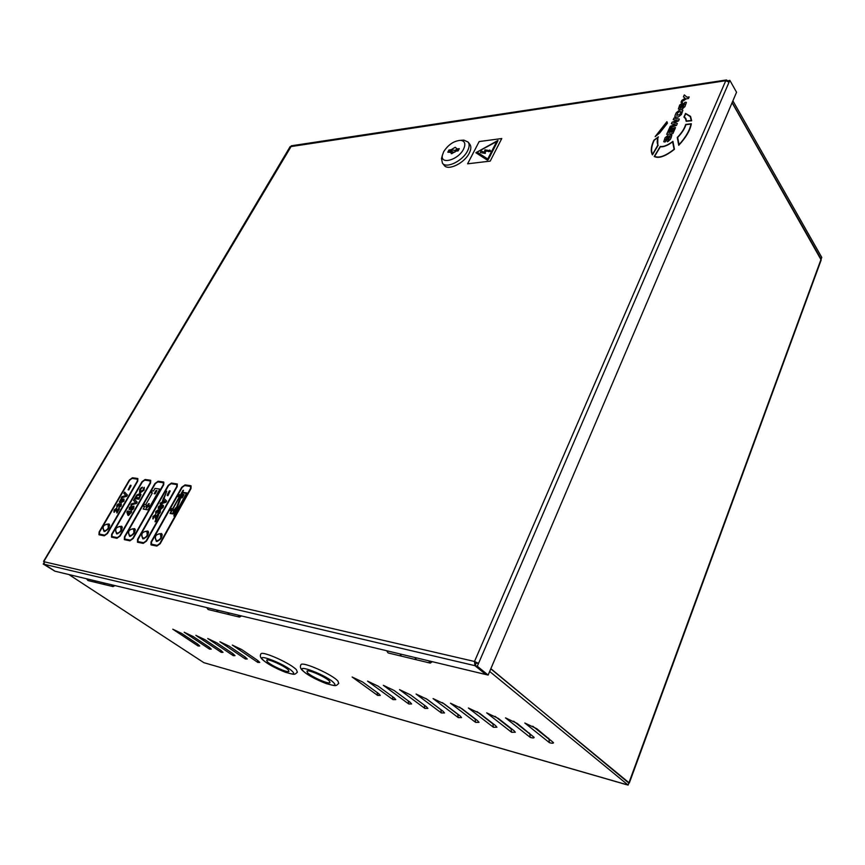<?xml version="1.0" encoding="UTF-8"?>
<svg xmlns="http://www.w3.org/2000/svg" width="865" height="865" viewBox="0 0 865 865"><rect width="100%" height="100%" fill="white"/><g stroke="black" fill="none" stroke-linecap="round" stroke-linejoin="round"><path stroke-width="1.3" d="M401.155 656.092L388.093 652.934L386.644 650.729M399.9 653.908L401.284 656.124M94.436 580.664L95.799 582.437M95.68 582.404L87.949 580.545L86.511 578.761M115.023 585.594L113.001 586.589L111.563 584.772M112.807 586.535L104.806 584.61L103.378 582.805M430.002 663.044L416.368 659.757L414.919 657.519M432.284 661.682L430.197 663.098L428.759 660.828M216.585 609.955L217.969 611.912M217.85 611.879L208.141 609.533L206.681 607.576M241.562 615.945L239.486 617.091L238.026 615.091M239.291 617.048L229.225 614.615L227.755 612.636M626.498 784.609L628.109 785.074L628.974 782.717L490.779 668.85M410.302 694.746L424.315 705.159L424.866 708.413L399.511 689.632L410.378 694.8L426.326 706.651L427.883 708.392L424.866 708.413M425.85 698.433L440.836 709.668L441.377 712.955L416.087 694.044L427.094 699.288L442.999 711.225L444.513 712.933L441.377 712.955M442.383 702.64L457.758 714.295L458.288 717.615L433.073 698.574L444.221 703.883L460.083 715.896L461.564 717.593L458.288 717.615M459.445 707.051L475.09 719.031L475.631 722.383L450.492 703.213L461.791 708.586L477.599 720.686L479.026 722.362L475.631 722.383M477.015 711.614L492.866 723.875L493.396 727.27L468.354 707.981L479.805 713.42L495.548 725.605L496.943 727.249L493.396 727.27M495.083 716.328L511.096 728.86L511.615 732.287L486.692 712.857L498.294 718.383L513.961 730.644L515.313 732.255L511.615 732.287M513.659 721.194L529.791 733.963L530.299 737.434L505.506 717.874L517.27 723.475L534.17 737.402C534.105 738.094 532.818 738.105 530.299 737.434M532.743 726.2L548.972 739.197L549.48 742.711L524.817 723.021L536.754 728.698L553.514 742.678C553.449 743.403 552.108 743.413 549.48 742.711M245.379 658.989L219.915 641.765L229.268 646.231L245.303 657.108L247.249 659L245.379 658.989L245.087 656.957M221.256 652.351L195.858 635.353L205.016 639.722L221.018 650.458L223.008 652.361L221.256 652.351L220.986 650.437M198.096 645.982L172.784 629.201L181.747 633.483L197.696 644.068L199.728 645.993L198.096 645.982L197.847 644.176M393.002 699.634L367.549 681.112L378.146 686.161L394.159 697.85L395.781 699.623L393.002 699.634L392.515 696.649M68.897 574.544L203.859 662.677L626.119 784.566M628.109 785.074L489.666 671.467M377.616 695.406L352.131 677.003L362.597 681.988L378.643 693.6L380.297 695.395L377.616 695.406L377.162 692.53M408.745 703.969L383.336 685.318L394.062 690.432L410.053 702.196L411.643 703.959L408.745 703.969L408.226 700.855M209.557 649.139L184.202 632.25L193.263 636.575L209.244 647.236L211.255 649.15L209.557 649.139L209.308 647.279M233.193 655.638L207.762 638.521L217.018 642.944L233.031 653.745L234.999 655.648L233.193 655.638L232.912 653.659M257.813 662.417L232.317 645.074L241.778 649.583L257.835 660.536L259.749 662.428L257.813 662.417L257.51 660.309M732.147 102.567L821.047 259.035M732.882 100.837L821.75 257.392L821.145 259.035M490.866 668.667L628.833 783.074M629.342 782.944L821.177 259.997L732.093 102.686M510.837 728.2L511.096 728.86M529.456 733.12L529.791 733.963M548.54 738.159L548.972 739.197M487.482 160.112L488.347 159.474L487.233 160.068L475.923 152.759L487.482 160.112M155.289 538.344L156.392 541.425C160.879 539.955 162.609 537.327 161.582 533.532L158.663 533.9M141.752 535.868L142.812 538.841C147.223 537.37 148.942 534.775 147.958 531.045L145.136 531.402M128.55 533.446L129.577 536.322C133.913 534.851 135.61 532.278 134.67 528.612L131.934 528.969M115.661 531.088L116.645 533.856C120.916 532.386 122.603 529.845 121.706 526.244L119.056 526.59M103.086 528.774L104.038 531.456C108.233 529.986 109.909 527.477 109.044 523.931L106.471 524.277M399.976 653.929L401.425 656.157L416.097 659.692M416.227 659.725L414.854 657.497M174.416 514.167L170.048 513.453L171.529 510.772L170.156 510.555L171.27 508.566L172.654 508.782L179.336 496.856L177.963 496.661L179.066 494.672L180.439 494.877L182.958 490.39L182.764 492.358M183.499 490.282L182.753 492.358L187.013 492.974L174.319 515.875L174.416 514.156L170.037 513.442M190.592 486.454L184.688 485.568L182.212 487.341L151.516 542.009L151.44 544.182L157.225 545.372L159.755 543.577L190.516 488.476L190.592 486.454L184.678 485.557L182.201 487.33L151.505 541.998L151.429 544.182M164.058 498.467L166.631 501.008L164.047 498.456L166.718 491.233L163.69 498.099M161.733 504.771L162.242 503.376L165.907 502.305L166.631 501.008L165.907 502.305L162.252 503.387L161.744 504.771L163.517 505.744L163.139 507.322L160.122 509.171L160.263 512.426L158.252 514.264L157.906 515.205L158.554 515.313L155.549 521.638L155.008 521.736L155.819 519.508L155.051 516.405L153.656 516.762L153.073 518.957L152.921 516.6L155.278 514.772L156.295 517.627L158.825 511.334L157.981 512.448L157.462 511.28L156.468 511.777L155.787 513.842L155.711 511.658L157.938 509.939L158.36 511.02M163.128 505.192L163.128 507.312L159.809 510.004M158.814 511.356L157.344 512.21M158.176 510.036L158.338 511.042L159.236 510.209L159.636 509.107L158.187 508.166L158.576 506.598L161.236 504.76L161.69 503.538L160.036 504.036L160.782 502.706L162.144 502.316L163.496 497.916M169.032 493.374L167.951 495.677L167.194 495.559L167.529 494.196L169.432 490.823L170.178 490.931L167.951 495.677M176.817 484.584L171.054 483.708L168.621 485.46L138.043 539.425L137.957 541.566L143.59 542.723L146.077 540.96L176.72 486.573L176.806 484.573L171.043 483.697L168.61 485.449L138.032 539.414L137.946 541.566M159.82 489.103L148.012 509.863L143.19 509.074L144.66 506.468L143.363 506.263L144.466 504.317L145.774 504.522L152.402 492.899L151.105 492.715L152.197 490.779L153.505 490.974L154.976 488.401L159.82 489.103L148.012 509.863L143.179 509.063M163.366 482.746L157.754 481.892L155.354 483.632L124.906 536.895L124.798 539.025L130.291 540.138L132.745 538.398L163.258 484.714L163.366 482.746L157.744 481.892L155.343 483.621L124.895 536.895L124.787 539.014M143.363 488.552L144.282 487.319L144.098 490.163L140.292 492.758L139.557 492.477L139.773 489.482L141.309 487.676L142.487 487.157L140.444 489.677L140.335 491.309L143.341 490.098L143.309 488.509M141.027 494.704L138.897 499.224L134.616 498.554L136.724 495.018L139.849 493.569L141.027 494.704L138.897 499.224L134.605 498.554M140.562 493.829L141.017 494.694M134.291 499.127L137.211 502.154L136.486 503.43L130.842 505.117L131.577 503.808L135.74 502.619L133.524 500.424L134.28 499.127L137.211 502.154L136.486 503.43M133.956 506.144L133.751 508.306L131.221 510.231L130.756 508.944L129.101 509.647L129.382 507.614L131.577 505.863L131.923 506.922L133.956 506.144L133.751 508.306L132.605 509.712L130.918 510.112M130.745 508.977L129.101 509.636M131.696 511.766L128.625 515.432L127.923 515.313L126.852 512.123L127.469 511.053L130.096 511.485L131.296 510.782L130.82 511.615L131.696 511.766L130.983 513.01L130.107 512.859M150.24 480.951L144.769 480.129L142.401 481.837L112.082 534.44L111.953 536.538L117.316 537.63L119.727 535.9L150.121 482.897L150.24 480.951L144.758 480.118L142.39 481.837L112.072 534.429L111.953 536.527M124.592 492.088L127.425 495.039L126.701 496.294L121.165 497.981L121.9 496.694L125.976 495.494L123.836 493.364L124.592 492.088M129.891 487.698L128.82 489.914L128.117 489.806L130.345 485.243L131.058 485.351L130.691 486.671L129.112 488.703M124.009 499.051L123.955 501.105L120.624 502.846L119.305 501.949L120.992 499.062L123.998 499.04L123.965 501.116L120.635 502.846L119.673 502.5M119.24 503.744L119.37 504.706L121.327 503.83L121.122 506.025L118.689 507.885L120.462 504.998L119.002 506.057L118.397 504.89L116.775 507.333L116.894 505.311L118.083 503.971L119.229 503.733L119.392 504.684M116.732 508.436L117.262 511.042L118.635 508.674L119.457 508.815L117.034 512.999L115.813 509.55L113.931 512.188L114.137 510.069L116.397 508.306L117.262 511.042M137.416 479.199L132.085 478.399L129.75 480.097L99.561 532.029L99.421 534.105L104.643 535.165L107.022 533.456L137.286 481.135L137.416 479.199L132.075 478.399L129.739 480.086L99.551 532.029L99.41 534.105M191.079 485.849L190.981 488.541L160.22 543.663L190.992 488.552L190.592 485.654L185.045 484.897L181.737 487.265L151.051 541.912L150.964 544.831L156.846 546.064L160.23 543.674L156.835 546.053L151.353 544.993M177.293 483.978L177.174 486.638L146.542 541.047L177.184 486.638L177.303 483.978L171.411 483.059L168.156 485.395L137.589 539.327L137.47 542.204L143.222 543.404L137.481 542.204M146.542 541.047L143.222 543.404L146.531 541.047M163.842 482.151L163.712 484.789L163.388 481.967L158.111 481.254L154.9 483.557L124.463 536.808L124.333 539.652L129.923 540.82L133.188 538.484L163.712 484.789L133.178 538.484L129.912 540.809L124.333 539.652M150.564 482.973L120.17 535.986L150.564 482.973L150.272 480.194L145.115 479.491L141.957 481.773L111.65 534.343L111.488 537.154L116.948 538.289L111.499 537.154M120.17 535.986L116.948 538.289L120.17 535.986M137.881 478.615L137.708 481.189L107.455 533.554L137.719 481.2L137.47 478.453L132.431 477.772L129.317 480.032L99.14 531.943L98.956 534.711L104.276 535.824L99.28 534.851M107.455 533.554L104.276 535.824L107.444 533.543M669.553 127.879L676.538 125.36L677.371 123.446L673.835 122.733L678.506 120.949L679.339 119.056L673.911 118.127L673.197 119.727L677.23 120.278L672.083 122.235L671.402 123.76L675.338 124.538L670.278 126.268L669.553 127.879L676.538 125.36L677.371 123.446M673.846 122.733L678.506 120.949L679.328 119.046M683.923 117.078L685.48 118.602L686.183 121.305L691.643 120.765L690.54 116.364L685.556 113.423L683.923 117.078L685.48 118.592M686.183 121.305L691.654 120.776L690.54 116.364M657.919 144.92C656.827 142.79 656.989 140.108 658.384 136.854L653.886 140.238C650.956 146.52 650.48 151.407 652.448 154.878L657.919 144.909C656.827 142.79 656.978 140.098 658.384 136.843L658.384 136.854M678.733 145.288L678.744 145.298C685.956 137.557 690.151 130.377 691.351 123.749L685.675 124.474C684.496 128.561 681.696 132.907 677.273 137.492L678.733 145.288C685.945 137.546 690.14 130.366 691.34 123.738L691.351 123.749M654.21 156.5L654.21 156.511C658.719 158.771 665.466 156.36 674.441 149.267L672.905 141.373C667.585 145.32 663.369 147.007 660.244 146.445L654.21 156.5C658.73 158.782 665.466 156.37 674.451 149.288L672.905 141.373M655.162 136.616L659.573 133.069L667.445 123.165L666.915 121.706L655.162 136.616L659.584 133.08L667.456 123.176L666.915 121.706M678.365 109.012L679.706 109.217L684.356 103.865L682.377 108.849L684.961 106.546L686.399 102.405L685.058 102.211L680.301 107.595L682.615 102.773L679.685 105.087L678.365 109.012L679.695 109.195L684.68 103.941M467.587 163.809L490.206 161.117L501.776 138.53L479.167 141.557L467.587 163.809L490.206 161.117L501.765 138.519M669.813 136.562L667.758 141.676L670.386 139.341L671.283 137.33L671.856 135.059L670.526 134.843L665.693 140.314L668.072 135.373L665.109 137.697L663.758 141.774L665.077 141.979L670.115 136.627M674.819 117.056L678.149 117.121L681.447 114.472L682.896 110.115L681.404 109.801L679.555 110.06L676.279 112.699L675.111 115.305L674.819 117.056L678.149 117.11L681.436 114.461L682.885 110.104M666.666 134.356L672.873 133.599L675.533 127.588L674.04 127.771L672.105 132.118L671.11 132.237L672.916 128.225L671.618 128.377L669.834 132.399L668.84 132.518L670.732 128.29L669.294 128.463L666.666 134.356L672.873 133.599L675.533 127.588M683.437 96.837L685.166 98.242L681.858 100.372L680.993 102.33L686.313 98.848L688.464 98.534L689.178 96.923L687.026 97.215L684.302 94.901L683.437 96.837L685.156 98.242M229.095 614.593L227.7 612.615M216.628 609.966L218.099 611.933L228.965 614.561M94.48 580.674L95.918 582.469L104.579 584.556M104.687 584.589L103.335 582.794M476.053 662.741L474.507 661.476L478.529 663.379L476.204 663.131M43.25 564.056L54.906 571.181L43.25 564.056L43.661 563.353M43.758 561.677L474.507 661.476L474.928 665.672L485.795 674.441M727.606 80.975L729.844 80.337L729.044 82.186L725.767 80.705L290.078 146.715M476.312 662.871L475.09 665.715L477.307 666.234L488.13 675.068L485.925 674.538L475.09 665.715M729.044 82.186L477.307 666.234M162.133 534.321L161.236 534.473M156.608 540.582L156.727 541.458M148.51 531.834L147.645 531.986M143.071 538.03L143.179 538.873M135.21 529.412L134.389 529.564M129.869 535.543L129.966 536.354M122.235 527.044L121.457 527.196M116.991 533.121L117.078 533.889M109.563 524.731L108.828 524.893M104.416 530.742L104.481 531.478M488.13 675.068L736.548 92.252L729.844 80.337M485.762 674.505L54.982 571.203L44.396 564.326L43.92 561.363L291.537 145.763M727.67 80.813L726.438 79.958L725.767 80.705L474.507 661.476M475.869 152.705L497.926 140.454M488.347 159.474L497.905 140.844L488.347 159.474M496.694 141.546L487.73 158.987L477.123 152.154L496.694 141.546L477.123 152.154M480.367 152.554L485.319 153.44L480.367 152.554L481.189 150.975L484.562 152.337L484.887 149.861L489.46 150.564L489.752 149.98L490.812 151.234L485.438 151.17L485.308 153.44L485.438 151.18L489.071 151.094M488.552 151.656L490.812 151.234M667.326 141.709L670.375 139.33L671.856 135.059M665.434 140.238L667.326 137.027M667.326 137.016L668.061 135.362M663.758 141.774L665.077 141.968L669.802 136.551M679.955 114.407L680.993 111.661L679.403 111.65L677.706 112.839L676.754 115.467L679.955 114.407M681.004 111.672L679.403 111.661L677.717 112.85L676.754 115.467M681.944 108.904L684.961 106.536L686.399 102.405M680.031 107.52L682.615 102.762M656.038 135.6L659.335 132.983L667.077 123.208L666.699 122.17L656.038 135.6L666.71 122.181M674.073 149.288L672.624 141.838C667.607 145.525 663.509 147.158 660.33 146.769L654.61 156.316C658.925 158.403 665.412 156.068 674.073 149.288M672.624 141.86C667.607 145.536 663.509 147.169 660.341 146.78L654.621 156.327M690.973 124.03L685.923 124.679C684.68 128.723 681.923 132.983 677.641 137.449L679.014 144.671C685.772 137.265 689.762 130.377 690.973 124.03L685.934 124.69C684.691 128.734 681.923 132.994 677.652 137.459L679.014 144.671M652.448 154.878L658.157 145.255M657.822 137.513L654.156 140.303C651.41 146.239 650.869 150.899 652.524 154.284L657.768 145.374L657.832 137.492L654.156 140.292C651.421 146.239 650.88 150.899 652.524 154.284M686.518 120.992L691.286 120.484L690.216 116.57L685.707 113.737L684.312 116.894L685.815 118.408L686.518 120.992L685.815 118.408M690.216 116.58L685.707 113.758L684.323 116.894M671.11 132.237L672.905 128.215M668.84 132.518L670.732 128.28M673.197 119.727L677.241 120.267M671.402 123.76L675.338 124.549M680.982 102.319L686.302 98.826L688.464 98.534M688.454 98.524L689.178 96.912M114.991 511.107L114.212 512.329M115.964 509.615L114.818 510.22M114.818 510.209L114.775 511.01M119.446 508.804L116.797 512.869M121.327 503.83L121.122 506.025L118.678 507.874M117.727 506.198L116.905 507.409M118.537 504.944L117.597 506.133M120.462 504.998L119.002 506.057M118.992 506.047L118.408 505.83M123.241 500.197L120.419 500.543L121.349 501.624L123.263 500.997L123.263 500.219L120.43 500.554L120.44 501.354M129.101 488.693L128.82 489.914L128.107 489.806M131.048 485.341L129.88 487.687M170.178 490.931L169.021 493.364M167.94 495.667L167.194 495.559M187.002 492.964L173.768 515.972M179.336 496.856L177.952 496.651M171.529 510.772L170.156 510.555M175.054 513.821L182.612 492.769L186.505 493.331L175.054 513.821L182.602 492.769L186.505 493.32M170.546 513.086L172.038 510.426L170.535 513.086L174.568 513.745L175.563 510.977L174.73 510.847L173.779 512.567L173 512.426L173.952 510.718L172.784 510.534L173.4 509.42L174.579 509.604L175.53 507.896L176.298 508.014L175.357 509.734M172.027 510.426L170.654 510.199L171.335 509.009L172.708 509.226L179.844 496.51L178.45 496.294L179.131 495.115L180.504 495.321L182.126 492.704M170.654 510.199L171.324 509.009L172.708 509.226M172.697 509.226L179.833 496.499M178.45 496.294L179.12 495.115L180.493 495.31L182.126 492.693L176.309 508.025M173.952 510.718L172.773 510.534M175.563 510.977L173 512.426M184.029 494.51L182.147 497.862L181.228 497.721L183.099 494.38L184.029 494.51L182.158 497.872L181.228 497.721M158.728 512.977L159.528 511.356M162.35 506.382L161.258 506.057L160.587 507.874L162.371 507.193L162.35 506.382L161.268 506.068L160.598 507.874M162.707 502.154L163.507 499.97L162.685 502.165L165.096 501.484L163.496 499.959M160.782 506.014L159.333 506.717L160.122 507.798L160.782 506.003L159.322 506.717L159.344 507.528M164.047 498.456L166.707 491.233M161.69 503.538L160.025 504.036M159.625 509.107L158.565 508.717M156.63 512.588L155.787 513.842M157.462 511.28L156.478 512.513M155.657 514.935L156.057 515.605M156.046 515.605L156.295 517.638M153.873 517.692L152.737 518.795M154.867 516.146L153.656 516.762M153.646 516.751L153.624 517.584M158.554 515.313L154.997 521.736M157.895 515.205L160.263 512.426L160.414 510.145M156.068 490.487L156.933 490.606L155.073 493.872L154.197 493.742L156.057 490.477L156.933 490.606M148.326 505.43L149.461 505.614L148.834 506.695L147.71 506.522L146.758 508.188L146.034 508.069L146.996 506.414L145.861 506.22L146.488 505.149L147.612 505.322L148.553 503.657L149.277 503.776L148.326 505.43L149.45 505.614M146.985 506.403L146.034 508.069M145.861 506.22L146.488 505.149M146.477 505.138L147.612 505.322L148.542 503.657L149.277 503.765M152.402 492.899L151.094 492.704M144.66 506.468L143.352 506.263M154.197 493.742L156.057 490.477M150.553 482.962L150.715 480.367M131.285 510.782L130.81 511.604M130.096 512.848L128.625 515.432L127.912 515.302M129.382 512.729L127.955 512.491L128.528 514.21L129.382 512.729L127.966 512.502L128.539 514.199M131.804 505.949L131.912 506.933M130.053 507.723L130.128 508.512L131.026 507.896L130.939 507.117L129.988 508.458M131.08 507.16L130.042 507.723M132.842 507.236L131.664 508.901L133.069 508.209L132.842 507.236L131.675 508.901M136.475 503.419L130.831 505.106M137.059 495.732L136.043 497.44L138.887 497.872L139.892 496.034L139.103 494.791L137.048 495.721L136.021 497.429M139.784 495.018L137.048 495.721M142.476 487.157L140.444 489.677M140.433 489.666L140.335 491.298M144.282 487.319L144.087 490.152L140.281 492.747L139.546 492.477M124.582 492.077L127.425 495.039L126.701 496.294M126.69 496.283L121.154 497.97M449.995 151.937L451.833 153.646L455.909 151.17L458.126 150.878L459.293 148.661L457.077 148.953L455.217 147.255L451.152 149.731L448.967 150.023L447.8 152.218L451.065 152.348L450.287 152.067L451.238 150.272L449.357 150.521L448.503 152.121M454.936 152.132L451.13 151.959M461.229 140.281L463.878 140.119L468.116 142.065C469.63 144.196 469.436 147.158 467.522 150.953C462.667 161.009 446.243 168.924 442.447 163.182L441.485 158.565L442.329 155.635M468.116 142.065L469.825 144.282C471.349 146.412 471.155 149.375 469.252 153.17C464.408 163.215 448.005 171.108 444.199 165.356L442.447 163.182M443.648 151.732C448.232 144.671 453.887 140.865 460.623 140.325C464.959 140.973 465.932 143.914 463.554 149.137C458.353 159.895 440.307 165.064 442.361 155.365L443.648 151.732M457.077 148.953L454.99 150.467L451.152 149.731M452.871 152.337L451.238 150.272M458.98 149.256L457.304 149.483L456.45 151.094M103.897 530.342L104.081 530.515C105.4 530.98 106.795 530.126 108.276 527.953L108.071 524.482M267.35 661.693L266.669 660.125C267.815 658.395 284.866 666.082 288.315 669.899L288.932 671.391C287.742 673.1 270.972 665.563 267.35 661.693M296.425 669.77L297.387 672.192C294.23 674.981 295.225 674.938 285.353 672.235C275.243 668.234 267.631 664.028 262.517 659.627C260.289 657.595 259.781 655.648 260.971 653.767C262.841 650.869 290.889 663.509 296.425 669.77M307.507 672.635L306.945 671.121C308.167 669.218 326.235 677.295 329.511 681.209L330.008 682.647C328.732 684.518 310.978 676.614 307.507 672.635M337.945 681.101L338.723 683.426C335.512 686.237 336.82 686.388 326.364 683.642C315.574 679.468 307.583 675.057 302.382 670.429C300.339 668.526 299.885 666.58 301.02 664.58C302.999 661.411 332.722 674.678 337.945 681.101M116.483 532.721L116.678 532.894C118.029 533.391 119.457 532.526 120.959 530.31L120.711 526.796M129.382 535.154L129.588 535.338C130.972 535.857 132.421 534.981 133.934 532.732L133.643 529.175M142.606 537.652L142.812 537.846C144.228 538.376 145.709 537.5 147.245 535.219L146.909 531.597M156.143 540.203L156.36 540.409C157.819 540.96 159.322 540.084 160.879 537.76L160.501 534.083M625.871 784.425L205.048 663.023M821.101 259.143L629.028 782.544M474.928 665.672L44.396 564.326M292.489 671.532C300.198 679.036 269.999 667.153 263.252 660.082C254.775 652.253 285.882 664.374 292.489 671.532M333.879 682.918C341.221 690.497 309.584 678.095 303.215 670.959C295.052 663.033 327.694 675.695 333.879 682.918M43.574 561.353L290.153 146.585M291.289 145.796L726.438 79.958M460.623 140.325L463.878 140.119M442.361 155.365L441.485 158.565M451.249 153.667L451.973 153.624M108.493 524.655L109.639 525.466M104.081 530.515L105.227 531.315M108.341 524.568L107.314 524.287C103.357 524.893 102.232 526.926 103.951 530.396M121.143 526.98L122.311 527.812M116.678 532.894L117.856 533.727M120.981 526.882L119.943 526.601C115.953 527.207 114.818 529.272 116.537 532.786M134.097 529.358L135.297 530.213M129.588 535.338L130.788 536.192M133.934 529.261L132.886 528.969C128.853 529.585 127.706 531.661 129.436 535.219M147.385 531.791L148.607 532.678M142.812 537.846L144.044 538.722M147.212 531.694L146.142 531.402C142.076 532.018 140.919 534.116 142.66 537.716M160.998 534.3L162.252 535.208M156.36 540.409L157.625 541.317M160.814 534.192L159.733 533.889C155.635 534.505 154.457 536.635 156.208 540.279"/></g></svg>
